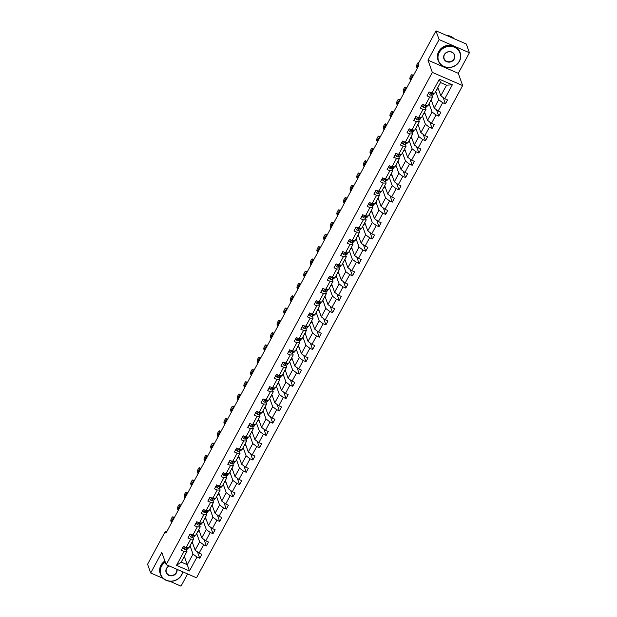 <?xml version="1.0" encoding="UTF-8"?>
<svg xmlns="http://www.w3.org/2000/svg" width="617" height="617" viewBox="0 0 617 617"><rect width="100%" height="100%" fill="white"/><g stroke="black" fill="none" stroke-linecap="round" stroke-linejoin="round"><path stroke-width="0.93" d="M469.421 52.746L439.096 39.581L427.967 60.165L458.292 73.33L469.421 52.746L466.313 44.015L435.988 30.85L418.218 63.713L418.843 65.464L165.973 533.134L165.348 531.384L147.579 564.254L150.687 572.985L163.104 578.376M458.292 73.33L462.642 85.562L196.499 577.79L166.174 564.624L432.324 72.397L462.642 85.562M169.714 581.245L181.012 586.15L187.614 573.933M439.096 39.581L435.988 30.85M437.846 87.437L440.823 95.789L446.569 85.161L452.323 84.822L444.788 98.751L447.533 99.946L445.405 103.88L443.137 97.525M440.823 95.789L444.788 98.751M431.206 99.723L434.183 108.068L438.695 99.723L442.659 102.684L445.405 103.88M442.659 102.684L438.147 111.029L440.893 112.225L438.764 116.158L436.497 109.803M424.565 112.001L427.542 120.354L432.054 112.009L436.018 114.97L438.764 116.158M436.018 114.97L431.507 123.315L434.252 124.503L432.124 128.436L429.856 122.081M417.925 124.279L420.902 132.632L425.414 124.287L429.378 127.249L432.124 128.436M429.378 127.249L424.866 135.593L427.612 136.781L425.483 140.722L423.216 134.359M411.284 136.558L414.262 144.91L418.773 136.565L422.738 139.527L425.483 140.722M422.738 139.527L418.226 147.872L420.971 149.067L418.843 153.001L416.575 146.645M404.644 148.844L407.621 157.188L412.133 148.844L416.097 151.805L418.843 153.001M416.097 151.805L411.585 160.15L414.331 161.345L412.202 165.279L409.943 158.924M398.011 161.122L400.981 169.474L405.492 161.13L409.457 164.091L412.202 165.279M409.457 164.091L404.945 172.436L407.69 173.624L405.562 177.557L403.302 171.202M391.371 173.4L394.34 181.753L398.852 173.408L402.816 176.369L405.562 177.557M402.816 176.369L398.304 184.714L401.05 185.902L398.921 189.843L396.662 183.48M384.73 185.678L387.7 194.031L392.211 185.686L396.176 188.648L398.921 189.843M396.176 188.648L391.664 196.993L394.41 198.188L392.281 202.121L390.021 195.766M378.09 197.964L381.059 206.309L385.571 197.964L389.535 200.926L392.281 202.121M389.535 200.926L385.023 209.271L387.769 210.466L385.64 214.4L383.381 208.045M371.449 210.243L374.419 218.595L378.931 210.25L382.895 213.212L385.64 214.4M382.895 213.212L378.383 221.557L381.129 222.745L379.008 226.678L376.74 220.323M364.809 222.521L367.778 230.874L372.29 222.529L376.262 225.49L379.008 226.678M376.262 225.49L371.75 233.835L374.496 235.023L372.367 238.964L370.1 232.601M358.168 234.799L361.146 243.152L365.657 234.807L369.622 237.769L372.367 238.964M369.622 237.769L365.11 246.114L367.855 247.309L365.727 251.242L363.459 244.887M351.528 247.085L354.505 255.43L359.017 247.085L362.981 250.047L365.727 251.242M362.981 250.047L358.469 258.392L361.215 259.587L359.086 263.521L356.819 257.166M344.888 259.364L347.865 267.716L352.376 259.371L356.341 262.333L359.086 263.521M356.341 262.333L351.829 270.678L354.574 271.866L352.446 275.799L350.178 269.444M338.247 271.642L341.224 279.995L345.736 271.65L349.7 274.611L352.446 275.799M349.7 274.611L345.188 282.956L347.934 284.144L345.805 288.085L343.538 281.722M331.607 283.92L334.584 292.273L339.095 283.928L343.06 286.89L345.805 288.085M343.06 286.89L338.548 295.235L341.294 296.43L339.165 300.363L336.897 294.008M324.966 296.206L327.943 304.551L332.455 296.206L336.419 299.168L339.165 300.363M336.419 299.168L331.907 307.513L334.653 308.708L332.524 312.642L330.257 306.287M318.326 308.485L321.303 316.837L325.815 308.492L329.779 311.454L332.524 312.642M329.779 311.454L325.267 319.799L328.013 320.987L325.884 324.92L323.624 318.565M311.693 320.763L314.662 329.116L319.174 320.771L323.138 323.732L325.884 324.92M323.138 323.732L318.627 332.077L321.372 333.265L319.244 337.206L316.984 330.843M305.053 333.041L308.022 341.394L312.534 333.049L316.498 336.01L319.244 337.206M316.498 336.01L311.986 344.355L314.732 345.551L312.603 349.484L310.343 343.129M298.412 345.327L301.381 353.672L305.893 345.327L309.857 348.289L312.603 349.484M309.857 348.289L305.346 356.634L308.091 357.829L305.963 361.763L303.703 355.407M291.772 357.605L294.741 365.958L299.253 357.613L303.217 360.575L305.963 361.763M303.217 360.575L298.705 368.92L301.451 370.107L299.322 374.041L297.062 367.686M285.131 369.884L288.1 378.236L292.612 369.892L296.576 372.853L299.322 374.041M296.576 372.853L292.065 381.198L294.81 382.386L292.682 386.327L290.422 379.964M278.491 382.162L281.46 390.515L285.972 382.17L289.936 385.131L292.682 386.327M289.936 385.131L285.432 393.476L288.17 394.672L286.049 398.605L283.781 392.25M271.85 394.448L274.827 402.793L279.339 394.448L283.303 397.41L286.049 398.605M283.303 397.41L278.791 405.755L281.537 406.95L279.408 410.883L277.141 404.528M265.21 406.726L268.187 415.079L272.699 406.734L276.663 409.696L279.408 410.883M276.663 409.696L272.151 418.041L274.897 419.228L272.768 423.162L270.501 416.807M258.569 419.005L261.546 427.357L266.058 419.012L270.022 421.974L272.768 423.162M270.022 421.974L265.511 430.319L268.256 431.507L266.128 435.448L263.86 429.085M251.929 431.283L254.906 439.636L259.418 431.291L263.382 434.252L266.128 435.448M263.382 434.252L258.87 442.597L261.616 443.793L259.487 447.726L257.22 441.371M245.288 443.569L248.265 451.914L252.777 443.569L256.741 446.531L259.487 447.726M256.741 446.531L252.23 454.876L254.975 456.071L252.847 460.004L250.579 453.649M238.648 455.847L241.625 464.2L246.137 455.855L250.101 458.817L252.847 460.004M250.101 458.817L245.589 467.162L248.335 468.349L246.206 472.283L243.939 465.928M232.007 468.126L234.984 476.478L239.496 468.133L243.46 471.095L246.206 472.283M243.46 471.095L238.949 479.44L241.694 480.628L239.566 484.569L237.298 478.206M225.375 480.404L228.344 488.757L232.856 480.412L236.82 483.373L239.566 484.569M236.82 483.373L232.308 491.718L235.054 492.914L232.925 496.847L230.665 490.492M218.734 492.69L221.704 501.035L226.215 492.69L230.18 495.652L232.925 496.847M230.18 495.652L225.668 503.996L228.413 505.192L226.285 509.125L224.025 502.77M212.094 504.968L215.063 513.321L219.575 504.976L223.539 507.938L226.285 509.125M223.539 507.938L219.027 516.282L221.773 517.47L219.644 521.404L217.385 515.048M205.453 517.247L208.423 525.599L212.934 517.254L216.899 520.216L219.644 521.404M216.899 520.216L212.387 528.561L215.132 529.748L213.004 533.69L210.744 527.327M198.813 529.525L201.782 537.877L206.294 529.533L210.258 532.494L213.004 533.69M210.258 532.494L205.746 540.839L208.492 542.034L206.363 545.968L204.104 539.613M192.172 541.811L195.142 550.156L199.653 541.811L203.618 544.772L206.363 545.968M203.618 544.772L199.106 553.117L201.852 554.313L199.731 558.246L197.463 551.891M184.298 556.372L187.267 564.725L193.013 554.097L196.985 557.058L199.731 558.246M196.985 557.058L189.45 570.987L176.501 565.365L184.036 551.436L181.29 550.241L183.419 546.307L186.164 547.495L190.676 539.15L187.93 537.962L190.051 534.029L192.797 535.217L197.309 526.872L194.563 525.684L196.692 521.743L199.438 522.938L203.949 514.593L201.204 513.398L203.332 509.465L206.078 510.66L210.59 502.315L207.844 501.12L209.973 497.186L212.718 498.374L217.23 490.029L214.485 488.841L216.613 484.908L219.359 486.096L223.871 477.751L221.125 476.563L223.254 472.622L225.999 473.817L230.511 465.473L227.766 464.277L229.894 460.344L232.64 461.539L237.152 453.194L234.406 451.999L236.535 448.065L239.28 449.253L243.792 440.908L241.046 439.72L243.175 435.787L245.921 436.975L250.433 428.63L247.687 427.442L249.816 423.501L252.561 424.697L257.073 416.352L254.327 415.156L256.456 411.223L259.202 412.418L263.714 404.073L260.968 402.878L263.097 398.944L265.842 400.132L270.354 391.787L267.608 390.6L269.737 386.666L272.483 387.854L276.994 379.509L274.249 378.321L276.377 374.38L279.115 375.576L283.627 367.231L280.889 366.035L283.01 362.102L285.756 363.297L290.268 354.952L287.522 353.757L289.651 349.824L292.396 351.011L296.908 342.666L294.162 341.479L296.291 337.545L299.037 338.733L303.549 330.388L300.803 329.2L302.932 325.259L305.677 326.455L310.189 318.11L307.443 316.914L309.572 312.981L312.318 314.176L316.829 305.831L314.084 304.636L316.212 300.703L318.958 301.89L323.47 293.545L320.724 292.358L322.853 288.424L325.599 289.612L330.11 281.267L327.365 280.079L329.493 276.138L332.239 277.334L336.751 268.989L334.005 267.793L336.134 263.86L338.88 265.055L343.391 256.711L340.646 255.515L342.774 251.582L345.52 252.769L350.032 244.425L347.286 243.237L349.415 239.303L352.16 240.491L356.672 232.146L353.927 230.959L356.055 227.017L358.801 228.213L363.313 219.868L360.567 218.673L362.696 214.739L365.441 215.935L369.953 207.59L367.208 206.394L369.328 202.461L372.074 203.649L376.586 195.311L373.84 194.116L375.969 190.183L378.715 191.37L383.226 183.025L380.481 181.838L382.609 177.897L385.355 179.092L389.867 170.747L387.121 169.552L389.25 165.618L391.996 166.814L396.507 158.469L393.762 157.273L395.89 153.34L398.636 154.528L403.148 146.19L400.402 144.995L402.531 141.062L405.276 142.249L409.788 133.904L407.043 132.717L409.171 128.776L411.917 129.971L416.429 121.626L413.683 120.431L415.812 116.497L418.557 117.693L423.069 109.348L420.324 108.152L422.452 104.219L425.198 105.407L429.71 97.07L426.964 95.874L429.093 91.941L431.838 93.128L439.373 79.2L452.323 84.822M425.198 105.407L428.113 105.438L432.625 97.093L431.908 95.072M431.53 92.997L431.106 92.812M432.625 97.093L429.71 97.07M435.718 91.378L438.695 99.723M434.183 108.068L438.147 111.029M418.557 117.693L421.473 117.716L425.985 109.371L425.267 107.35M424.889 105.276L424.465 105.091M425.985 109.371L423.069 109.348M429.077 103.656L432.054 112.009M427.542 120.354L431.507 123.315M411.917 129.971L414.84 129.994L419.352 121.657L418.627 119.629M418.249 117.562L417.825 117.369M419.352 121.657L416.429 121.626M422.437 115.934L425.414 124.287M420.902 132.632L424.866 135.593M405.276 142.249L408.199 142.28L412.711 133.935L411.986 131.915M412.711 133.935L409.788 133.904M415.796 128.22L418.773 136.565M414.262 144.91L418.226 147.872M398.636 154.528L401.559 154.559L406.071 146.214L405.346 144.193M404.976 142.118L404.544 141.933M406.071 146.214L403.148 146.19M409.156 140.499L412.133 148.844M407.621 157.188L411.585 160.15M391.996 166.814L394.919 166.837L399.43 158.492L398.705 156.471M398.335 154.397L397.903 154.211M399.43 158.492L396.507 158.469M402.523 152.777L405.492 161.13M400.981 169.474L404.945 172.436M385.355 179.092L388.278 179.115L392.79 170.778L392.065 168.75M391.695 166.675L391.263 166.49M392.79 170.778L389.867 170.747M395.883 165.055L398.852 173.408M394.34 181.753L398.304 184.714M378.715 191.37L381.638 191.401L386.149 183.056L385.432 181.036M385.054 178.961L384.622 178.776M386.149 183.056L383.226 183.025M389.242 177.341L392.211 185.686M387.7 194.031L391.664 196.993M372.074 203.649L374.997 203.679L379.509 195.334L378.792 193.314M379.509 195.334L376.586 195.311M382.602 189.62L385.571 197.964M381.059 206.309L385.023 209.271M365.441 215.935L368.357 215.958L372.869 207.613L372.151 205.592M371.773 203.517L371.341 203.332M372.869 207.613L369.953 207.59M375.961 201.898L378.931 210.25M374.419 218.595L378.383 221.557M358.801 228.213L361.716 228.236L366.228 219.899L365.511 217.87M365.133 215.796L364.701 215.611M366.228 219.899L363.313 219.868M369.321 214.176L372.29 222.529M367.778 230.874L371.75 233.835M352.16 240.491L355.076 240.522L359.588 232.177L358.87 230.156M358.492 228.082L358.068 227.897M359.588 232.177L356.672 232.146M362.68 226.462L365.657 234.807M361.146 243.152L365.11 246.114M345.52 252.769L348.435 252.8L352.947 244.455L352.23 242.435M351.852 240.36L351.428 240.175M352.947 244.455L350.032 244.425M356.04 238.74L359.017 247.085M354.505 255.43L358.469 258.392M338.88 265.055L341.795 265.079L346.307 256.734L345.589 254.713M345.212 252.638L344.787 252.453M346.307 256.734L343.391 256.711M349.399 251.019L352.376 259.371M347.865 267.716L351.829 270.678M332.239 277.334L335.154 277.357L339.666 269.02L338.949 266.991M339.666 269.02L336.751 268.989M342.759 263.297L345.736 271.65M341.224 279.995L345.188 282.956M325.599 289.612L328.522 289.643L333.033 281.298L332.308 279.277M331.931 277.203L331.506 277.018M333.033 281.298L330.11 281.267M336.118 275.583L339.095 283.928M334.584 292.273L338.548 295.235M318.958 301.89L321.881 301.921L326.393 293.576L325.668 291.556M325.29 289.481L324.866 289.296M326.393 293.576L323.47 293.545M329.478 287.861L332.455 296.206M327.943 304.551L331.907 307.513M312.318 314.176L315.241 314.2L319.753 305.855L319.028 303.834M318.65 301.759L318.225 301.574M319.753 305.855L316.829 305.831M322.838 300.14L325.815 308.492M321.303 316.837L325.267 319.799M305.677 326.455L308.6 326.478L313.112 318.141L312.387 316.112M312.017 314.038L311.585 313.852M313.112 318.141L310.189 318.11M316.205 312.418L319.174 320.771M314.662 329.116L318.627 332.077M299.037 338.733L301.96 338.764L306.472 330.419L305.747 328.398M306.472 330.419L303.549 330.388M309.564 324.704L312.534 333.049M308.022 341.394L311.986 344.355M292.396 351.011L295.319 351.042L299.831 342.697L299.114 340.677M298.736 338.602L298.304 338.417M299.831 342.697L296.908 342.666M302.924 336.982L305.893 345.327M301.381 353.672L305.346 356.634M285.756 363.297L288.679 363.32L293.191 354.976L292.473 352.955M292.096 350.88L291.664 350.695M293.191 354.976L290.268 354.952M296.283 349.261L299.253 357.613M294.741 365.958L298.705 368.92M279.115 375.576L282.038 375.599L286.55 367.262L285.833 365.233M285.409 363.174L285.023 362.973M286.55 367.262L283.627 367.231M289.643 361.539L292.612 369.892M288.1 378.236L292.065 381.198M272.483 387.854L275.398 387.885L279.91 379.54L279.192 377.519M278.815 375.445L278.383 375.259M279.91 379.54L276.994 379.509M283.002 373.825L285.972 382.17M281.46 390.515L285.432 393.476M265.842 400.132L268.757 400.163L273.269 391.818L272.552 389.797M273.269 391.818L270.354 391.787M276.362 386.103L279.339 394.448M274.827 402.793L278.791 405.755M259.202 412.418L262.117 412.441L266.629 404.096L265.912 402.076M266.629 404.096L263.714 404.073M269.722 398.381L272.699 406.734M268.187 415.079L272.151 418.041M252.561 424.697L255.477 424.72L259.988 416.382L259.271 414.354M258.893 412.279L258.469 412.094M259.988 416.382L257.073 416.352M263.081 410.66L266.058 419.012M261.546 427.357L265.511 430.319M245.921 436.975L248.836 437.006L253.348 428.661L252.631 426.64M252.253 424.565L251.829 424.38M253.348 428.661L250.433 428.63M256.441 422.946L259.418 431.291M254.906 439.636L258.87 442.597M239.28 449.253L242.196 449.284L246.707 440.939L245.99 438.918M245.612 436.844L245.188 436.659M246.707 440.939L243.792 440.908M249.8 435.224L252.777 443.569M248.265 451.914L252.23 454.876M232.64 461.539L235.563 461.562L240.075 453.217L239.35 451.197M238.972 449.122L238.548 448.937M240.075 453.217L237.152 453.194M243.16 447.502L246.137 455.855M241.625 464.2L245.589 467.162M225.999 473.817L228.922 473.841L233.434 465.496L232.709 463.475M233.434 465.496L230.511 465.473M236.519 459.781L239.496 468.133M234.984 476.478L238.949 479.44M219.359 486.096L222.282 486.127L226.794 477.782L226.069 475.761M225.699 473.686L225.267 473.501M226.794 477.782L223.871 477.751M229.879 472.067L232.856 480.412M228.344 488.757L232.308 491.718M212.718 498.374L215.642 498.405L220.153 490.06L219.428 488.039M219.058 485.965L218.626 485.78M220.153 490.06L217.23 490.029M223.246 484.345L226.215 492.69M221.704 501.035L225.668 503.996M206.078 510.66L209.001 510.683L213.513 502.338L212.796 500.318M212.418 498.243L211.986 498.058M213.513 502.338L210.59 502.315M216.606 496.623L219.575 504.976M215.063 513.321L219.027 516.282M199.438 522.938L202.361 522.961L206.872 514.617L206.155 512.596M205.777 510.521L205.345 510.336M206.872 514.617L203.949 514.593M209.965 508.902L212.934 517.254M208.423 525.599L212.387 528.561M192.797 535.217L195.72 535.247L200.232 526.903L199.515 524.882M200.232 526.903L197.309 526.872M203.325 521.18L206.294 529.533M201.782 537.877L205.746 540.839M186.164 547.495L189.08 547.526L193.591 539.181L192.874 537.16M192.496 535.086L192.064 534.9M193.591 539.181L190.676 539.15M196.684 533.466L199.653 541.811M195.142 550.156L199.106 553.117M176.501 565.365L181.205 562.087L186.951 551.459L186.234 549.438M185.856 547.364L185.424 547.179M186.951 551.459L184.036 551.436M427.967 60.165L432.324 72.397M166.174 564.624L161.816 552.4L150.687 572.985M166.621 531.939L165.348 531.384M446.569 85.161L440.499 82.531L434.754 93.159L431.838 93.128M190.044 545.744L193.013 554.097M181.205 562.087L187.267 564.725L189.45 570.987M192.866 543.77L191.424 543.184M199.507 531.492L198.065 530.905M206.147 519.206L204.705 518.627M212.788 506.927L211.346 506.349M219.428 494.649L217.986 494.063M226.069 482.371L224.627 481.784M232.709 470.092L231.267 469.506M239.35 457.806L237.907 457.228M245.99 445.528L244.548 444.942M252.631 433.25L251.188 432.664M259.248 421.002L257.829 420.385M265.912 408.685L264.462 408.107M272.552 396.407L271.102 395.821M279.185 384.129L277.743 383.543M285.825 371.85L284.383 371.264M292.466 359.564L291.023 358.986M299.106 347.286L297.664 346.7M305.747 335.008L304.304 334.422M312.387 322.73L310.945 322.143M319.028 310.444L317.585 309.865M325.668 298.165L324.226 297.579M332.285 285.918L330.866 285.301M338.949 273.609L337.507 273.022M345.589 261.323L344.147 260.744M352.23 249.044L350.788 248.458M358.87 236.766L357.42 236.18M365.511 224.488L364.061 223.902M372.144 212.202L370.701 211.623M378.784 199.923L377.342 199.337M385.424 187.645L383.982 187.059M392.05 175.398L390.623 174.781M398.705 163.081L397.263 162.502M405.346 150.803L403.904 150.216M411.986 138.524L410.544 137.938M418.627 126.246L417.185 125.66M425.267 113.96L423.825 113.381M431.908 101.682L430.465 101.095M438.548 89.403L437.106 88.817M439.373 79.2L440.499 82.531M183.596 546.384L182.863 547.734L184.082 549.23A2.468 0.686 28.4 0 0 185.709 549.585L187.398 549.115A7.126 1.99 28.4 0 0 187.9 548.76L188.571 547.518M171.534 522.846L170.832 520.895A1.866 0.532 -66.5 0 1 171.441 518.619L171.865 517.833A1.866 0.532 -66.5 0 1 172.853 516.822A1.866 0.532 -66.5 0 1 172.961 516.953L173.662 518.912M186.002 547.017L185.486 547.965A2.468 0.686 28.4 0 0 186.519 548.089L188.2 547.618A7.126 1.99 28.4 0 0 188.447 547.518M171.912 522.144L171.665 521.442A1.489 0.424 113.5 0 1 172.05 519.815A1.489 0.424 113.5 0 1 172.937 518.812A1.489 0.424 113.5 0 1 173.03 518.92L173.277 519.622M165.287 562.126A11.368 10.427 160.4 0 0 161.484 566.259A11.368 10.427 160.4 0 0 166.289 580.204A11.368 10.427 160.4 0 0 181.483 574.944A11.368 10.427 160.4 0 0 182.593 571.758M182.802 571.843A11.646 10.69 -19.6 0 1 181.691 574.944A11.646 10.69 -19.6 0 1 170.5 581.291A11.646 10.69 -19.6 0 1 160.474 574.404A11.646 10.69 -19.6 0 1 161.199 566.051A11.646 10.69 -19.6 0 1 165.155 561.771M177.017 569.337A5.684 5.214 -19.6 0 1 176.477 572.769A5.684 5.214 -19.6 0 1 168.888 575.406A5.684 5.214 -19.6 0 1 166.482 568.427A5.684 5.214 -19.6 0 1 169.166 565.928M169.343 566.005A5.406 4.959 160.4 0 0 166.69 568.434A5.406 4.959 160.4 0 0 166.351 572.306A5.406 4.959 160.4 0 0 171.009 575.507A5.406 4.959 160.4 0 0 176.2 572.561A5.406 4.959 160.4 0 0 176.686 569.19M160.474 574.404L160.196 573.633A11.646 10.69 -19.6 0 1 160.929 565.28A11.646 10.69 -19.6 0 1 164.886 561.007M439.25 52.538A11.368 10.427 160.4 0 0 444.055 66.482A11.368 10.427 160.4 0 0 459.249 61.222A11.368 10.427 160.4 0 0 454.444 47.278A11.368 10.427 160.4 0 0 439.25 52.538M459.457 61.222A11.646 10.69 -19.6 0 1 448.274 67.569A11.646 10.69 -19.6 0 1 438.24 60.682A11.646 10.69 -19.6 0 1 438.972 52.329A11.646 10.69 -19.6 0 1 450.155 45.982A11.646 10.69 -19.6 0 1 460.189 52.869A11.646 10.69 -19.6 0 1 459.457 61.222M444.248 54.705A5.684 5.214 -19.6 0 1 451.845 52.075A5.684 5.214 -19.6 0 1 454.251 59.047A5.684 5.214 -19.6 0 1 446.654 61.677A5.684 5.214 -19.6 0 1 444.248 54.705M453.965 58.839A5.406 4.959 160.4 0 0 454.305 54.959A5.406 4.959 160.4 0 0 449.646 51.766A5.406 4.959 160.4 0 0 444.456 54.712A5.406 4.959 160.4 0 0 444.124 58.584A5.406 4.959 160.4 0 0 448.775 61.785A5.406 4.959 160.4 0 0 453.965 58.839M438.24 60.682L437.97 59.911A11.646 10.69 -19.6 0 1 438.695 51.558A11.646 10.69 -19.6 0 1 449.878 45.211A11.646 10.69 -19.6 0 1 459.912 52.098L460.189 52.869M449.431 36.688A11.646 10.69 -19.6 0 1 452.616 38.069M446.546 35.431A11.646 10.69 -19.6 0 1 454.228 38.771M190.237 534.106L189.504 535.456L190.722 536.952A2.468 0.686 28.4 0 0 192.35 537.307L194.039 536.836A7.126 1.99 28.4 0 0 194.54 536.481L195.211 535.24M178.174 510.567L177.472 508.609A1.866 0.532 -66.5 0 1 178.074 506.341L178.506 505.554A1.866 0.532 -66.5 0 1 179.493 504.544A1.866 0.532 -66.5 0 1 179.601 504.675L180.303 506.634M192.643 534.738L192.126 535.679A2.468 0.686 28.4 0 0 193.152 535.811L194.841 535.34A7.126 1.99 28.4 0 0 195.088 535.24M178.552 509.858L178.305 509.164A1.489 0.424 113.5 0 1 178.691 507.536A1.489 0.424 113.5 0 1 179.578 506.534A1.489 0.424 113.5 0 1 179.67 506.642L179.917 507.344M196.877 521.828L196.144 523.177L197.363 524.674A2.468 0.686 28.4 0 0 198.99 525.028L200.672 524.55A7.126 1.99 28.4 0 0 201.181 524.203L201.852 522.961M184.815 498.289L184.113 496.33A1.866 0.532 -66.5 0 1 184.714 494.055L185.146 493.268A1.866 0.532 -66.5 0 1 186.133 492.258A1.866 0.532 -66.5 0 1 186.241 492.397L186.943 494.356M199.276 522.46L198.767 523.401A2.468 0.686 28.4 0 0 199.792 523.532L201.481 523.054A7.126 1.99 28.4 0 0 201.728 522.961M185.193 497.58L184.946 496.878A1.489 0.424 113.5 0 1 185.331 495.25A1.489 0.424 113.5 0 1 186.218 494.256A1.489 0.424 113.5 0 1 186.311 494.364L186.558 495.058M199.137 522.807L198.512 523.147M203.517 509.542L202.785 510.891L204.003 512.395A2.468 0.686 28.4 0 0 205.623 512.742L207.312 512.272A7.126 1.99 28.4 0 0 207.821 511.925L208.492 510.683M191.455 486.011L190.753 484.052A1.866 0.532 -66.5 0 1 191.355 481.777L191.779 480.99A1.866 0.532 -66.5 0 1 192.774 479.98A1.866 0.532 -66.5 0 1 192.882 480.119L193.576 482.07M205.916 510.174L205.407 511.123A2.468 0.686 28.4 0 0 206.433 511.254L208.122 510.776A7.126 1.99 28.4 0 0 208.369 510.675M191.833 485.301L191.586 484.6A1.489 0.424 113.5 0 1 191.972 482.972A1.489 0.424 113.5 0 1 192.859 481.97A1.489 0.424 113.5 0 1 192.951 482.085L193.198 482.779M210.158 497.263L209.425 498.613L210.644 500.109A2.468 0.686 28.4 0 0 212.263 500.464L213.952 499.994A7.126 1.99 28.4 0 0 214.461 499.639L215.132 498.397M198.088 473.725L197.394 471.774A1.866 0.532 -66.5 0 1 197.995 469.498L198.419 468.712A1.866 0.532 -66.5 0 1 199.414 467.701A1.866 0.532 -66.5 0 1 199.522 467.833L200.217 469.792M212.557 497.896L212.047 498.844A2.468 0.686 28.4 0 0 213.073 498.968L214.762 498.497A7.126 1.99 28.4 0 0 215.009 498.397M198.473 473.023L198.227 472.321A1.489 0.424 113.5 0 1 198.612 470.694A1.489 0.424 113.5 0 1 199.499 469.691A1.489 0.424 113.5 0 1 199.584 469.799L199.839 470.501M216.798 484.985L216.066 486.335L217.277 487.831A2.468 0.686 28.4 0 0 218.904 488.186L220.593 487.715A7.126 1.99 28.4 0 0 221.102 487.361L221.773 486.119M204.728 461.447L204.034 459.488A1.866 0.532 -66.5 0 1 204.636 457.22L205.06 456.433A1.866 0.532 -66.5 0 1 206.055 455.423A1.866 0.532 -66.5 0 1 206.163 455.554L206.857 457.513M219.197 485.618L218.688 486.558A2.468 0.686 28.4 0 0 219.714 486.69L221.403 486.219A7.126 1.99 28.4 0 0 221.65 486.119M205.114 460.737L204.867 460.043A1.489 0.424 113.5 0 1 205.253 458.416A1.489 0.424 113.5 0 1 206.14 457.413A1.489 0.424 113.5 0 1 206.225 457.521L206.479 458.223M223.439 472.707L222.706 474.057L223.917 475.553A2.468 0.686 28.4 0 0 225.544 475.908L227.233 475.429A7.126 1.99 28.4 0 0 227.742 475.082L228.413 473.841M211.369 449.168L210.675 447.209A1.866 0.532 -66.5 0 1 211.276 444.934L211.7 444.147A1.866 0.532 -66.5 0 1 212.695 443.137A1.866 0.532 -66.5 0 1 212.803 443.276L213.497 445.235M225.837 473.339L225.328 474.28A2.468 0.686 28.4 0 0 226.354 474.411L228.043 473.933A7.126 1.99 28.4 0 0 228.29 473.841M211.754 448.459L211.508 447.757A1.489 0.424 113.5 0 1 211.886 446.13A1.489 0.424 113.5 0 1 212.78 445.135A1.489 0.424 113.5 0 1 212.865 445.243L213.12 445.937M230.079 460.421L229.347 461.771L230.557 463.274A2.468 0.686 28.4 0 0 232.185 463.622L233.874 463.151A7.126 1.99 28.4 0 0 234.383 462.804L235.054 461.562M218.009 436.89L217.315 434.931A1.866 0.532 -66.5 0 1 217.917 432.656L218.341 431.869A1.866 0.532 -66.5 0 1 219.336 430.859A1.866 0.532 -66.5 0 1 219.444 430.998L220.138 432.949M232.478 461.053L231.969 462.002A2.468 0.686 28.4 0 0 232.995 462.133L234.684 461.655A7.126 1.99 28.4 0 0 234.93 461.555M218.395 436.18L218.148 435.479A1.489 0.424 113.5 0 1 218.526 433.851A1.489 0.424 113.5 0 1 219.421 432.849A1.489 0.424 113.5 0 1 219.505 432.964L219.76 433.658M232.331 461.4L231.707 461.747M236.72 448.143L235.987 449.492L237.198 450.988A2.468 0.686 28.4 0 0 238.825 451.343L240.514 450.873A7.126 1.99 28.4 0 0 241.023 450.518L241.694 449.276M224.65 424.604L223.956 422.653A1.866 0.532 -66.5 0 1 224.557 420.378L224.981 419.591A1.866 0.532 -66.5 0 1 225.976 418.581A1.866 0.532 -66.5 0 1 226.084 418.712L226.778 420.671M239.118 448.775L238.609 449.724A2.468 0.686 28.4 0 0 239.635 449.847L241.324 449.377A7.126 1.99 28.4 0 0 241.571 449.276M225.035 423.902L224.789 423.2A1.489 0.424 113.5 0 1 225.166 421.573A1.489 0.424 113.5 0 1 226.061 420.57A1.489 0.424 113.5 0 1 226.146 420.678L226.393 421.38M243.353 435.864L242.628 437.214L243.838 438.71A2.468 0.686 28.4 0 0 245.466 439.065L247.155 438.594A7.126 1.99 28.4 0 0 247.664 438.24L248.335 436.998M231.29 412.326L230.596 410.367A1.866 0.532 -66.5 0 1 231.198 408.099L231.622 407.313A1.866 0.532 -66.5 0 1 232.617 406.302A1.866 0.532 -66.5 0 1 232.725 406.433L233.419 408.392M245.759 436.497L245.25 437.438A2.468 0.686 28.4 0 0 246.276 437.569L247.965 437.098A7.126 1.99 28.4 0 0 248.211 436.998M231.676 411.616L231.421 410.922A1.489 0.424 113.5 0 1 231.807 409.295A1.489 0.424 113.5 0 1 232.702 408.292A1.489 0.424 113.5 0 1 232.786 408.4L233.033 409.102M249.993 423.586L249.268 424.936L250.479 426.432A2.468 0.686 28.4 0 0 252.106 426.787L253.795 426.308A7.126 1.99 28.4 0 0 254.304 425.961L254.975 424.72M237.931 400.047L237.237 398.088A1.866 0.532 -66.5 0 1 237.838 395.813L238.262 395.027A1.866 0.532 -66.5 0 1 239.249 394.016A1.866 0.532 -66.5 0 1 239.365 394.155L240.059 396.114M252.399 424.218L251.89 425.159A2.468 0.686 28.4 0 0 252.916 425.29L254.605 424.812A7.126 1.99 28.4 0 0 254.844 424.72M238.316 399.338L238.062 398.636A1.489 0.424 113.5 0 1 238.447 397.009A1.489 0.424 113.5 0 1 239.342 396.014A1.489 0.424 113.5 0 1 239.427 396.122L239.674 396.816M256.633 411.3L255.908 412.65L257.119 414.154A2.468 0.686 28.4 0 0 258.747 414.501L260.436 414.03A7.126 1.99 28.4 0 0 260.937 413.683L261.608 412.441M244.571 387.769L243.877 385.81A1.866 0.532 -66.5 0 1 244.479 383.535L244.903 382.748A1.866 0.532 -66.5 0 1 245.89 381.738A1.866 0.532 -66.5 0 1 246.006 381.877L246.7 383.828M259.04 411.932L258.531 412.881A2.468 0.686 28.4 0 0 259.556 413.012L261.246 412.534A7.126 1.99 28.4 0 0 261.485 412.434M244.957 387.06L244.702 386.358A1.489 0.424 113.5 0 1 245.088 384.73A1.489 0.424 113.5 0 1 245.982 383.735A1.489 0.424 113.5 0 1 246.067 383.843L246.314 384.538M263.274 399.022L262.549 400.371L263.76 401.868A2.468 0.686 28.4 0 0 265.387 402.222L267.076 401.752A7.126 1.99 28.4 0 0 267.577 401.397L268.248 400.155M251.212 375.483L250.517 373.532A1.866 0.532 -66.5 0 1 251.119 371.257L251.543 370.47A1.866 0.532 -66.5 0 1 252.53 369.46A1.866 0.532 -66.5 0 1 252.638 369.591L253.34 371.55M265.68 399.654L265.163 400.603A2.468 0.686 28.4 0 0 266.197 400.726L267.886 400.256A7.126 1.99 28.4 0 0 268.125 400.155M251.597 374.781L251.343 374.079A1.489 0.424 113.5 0 1 251.728 372.452A1.489 0.424 113.5 0 1 252.623 371.449A1.489 0.424 113.5 0 1 252.708 371.557L252.955 372.259M265.534 400.001L264.909 400.348M269.914 386.743L269.189 388.093L270.4 389.589A2.468 0.686 28.4 0 0 272.028 389.944L273.717 389.474A7.126 1.99 28.4 0 0 274.218 389.119L274.889 387.877M257.852 363.205L257.15 361.246A1.866 0.532 -66.5 0 1 257.759 358.978L258.184 358.192A1.866 0.532 -66.5 0 1 259.171 357.181A1.866 0.532 -66.5 0 1 259.279 357.312L259.981 359.271M272.321 387.376L271.804 388.317A2.468 0.686 28.4 0 0 272.837 388.448L274.519 387.977A7.126 1.99 28.4 0 0 274.766 387.877M258.23 362.495L257.983 361.801A1.489 0.424 113.5 0 1 258.369 360.174A1.489 0.424 113.5 0 1 259.256 359.171A1.489 0.424 113.5 0 1 259.348 359.279L259.595 359.981M272.174 387.723L271.549 388.07M276.555 374.465L275.822 375.815L277.041 377.311A2.468 0.686 28.4 0 0 278.668 377.666L280.357 377.188A7.126 1.99 28.4 0 0 280.858 376.84L281.529 375.599M264.492 350.926L263.791 348.967A1.866 0.532 -66.5 0 1 264.392 346.692L264.824 345.906A1.866 0.532 -66.5 0 1 265.811 344.895A1.866 0.532 -66.5 0 1 265.919 345.034L266.621 346.993M278.961 375.097L278.444 376.038A2.468 0.686 28.4 0 0 279.47 376.169L281.159 375.691A7.126 1.99 28.4 0 0 281.406 375.599M264.87 350.217L264.624 349.515A1.489 0.424 113.5 0 1 265.009 347.888A1.489 0.424 113.5 0 1 265.896 346.893A1.489 0.424 113.5 0 1 265.989 347.001L266.236 347.695M283.195 362.179L282.463 363.529L283.681 365.033A2.468 0.686 28.4 0 0 285.309 365.38L286.99 364.909A7.126 1.99 28.4 0 0 287.499 364.562L288.17 363.32M271.133 338.648L270.431 336.689A1.866 0.532 -66.5 0 1 271.033 334.414L271.465 333.627A1.866 0.532 -66.5 0 1 272.452 332.617A1.866 0.532 -66.5 0 1 272.56 332.756L273.262 334.707M285.594 362.811L285.085 363.76A2.468 0.686 28.4 0 0 286.111 363.891L287.8 363.413A7.126 1.99 28.4 0 0 288.046 363.313M271.511 337.939L271.264 337.237A1.489 0.424 113.5 0 1 271.65 335.609A1.489 0.424 113.5 0 1 272.537 334.615A1.489 0.424 113.5 0 1 272.629 334.722L272.876 335.417M289.836 349.901L289.103 351.25L290.322 352.747A2.468 0.686 28.4 0 0 291.941 353.101L293.63 352.631A7.126 1.99 28.4 0 0 294.139 352.276L294.81 351.034M277.773 326.362L277.072 324.411A1.866 0.532 -66.5 0 1 277.673 322.136L278.105 321.349A1.866 0.532 -66.5 0 1 279.092 320.339A1.866 0.532 -66.5 0 1 279.2 320.47L279.894 322.429M292.234 350.533L291.725 351.482A2.468 0.686 28.4 0 0 292.751 351.605L294.44 351.135A7.126 1.99 28.4 0 0 294.687 351.034M278.151 325.66L277.905 324.958A1.489 0.424 113.5 0 1 278.29 323.331A1.489 0.424 113.5 0 1 279.177 322.329A1.489 0.424 113.5 0 1 279.27 322.436L279.516 323.138M296.476 337.622L295.744 338.972L296.962 340.468A2.468 0.686 28.4 0 0 298.582 340.823L300.271 340.353A7.126 1.99 28.4 0 0 300.78 339.998L301.451 338.756M284.406 314.084L283.712 312.125A1.866 0.532 -66.5 0 1 284.314 309.857L284.738 309.071A1.866 0.532 -66.5 0 1 285.733 308.06A1.866 0.532 -66.5 0 1 285.841 308.192L286.535 310.15M298.875 338.255L298.366 339.196A2.468 0.686 28.4 0 0 299.392 339.327L301.081 338.856A7.126 1.99 28.4 0 0 301.327 338.756M284.792 313.374L284.545 312.68A1.489 0.424 113.5 0 1 284.931 311.053A1.489 0.424 113.5 0 1 285.818 310.05A1.489 0.424 113.5 0 1 285.902 310.158L286.157 310.86M303.117 325.344L302.384 326.694L303.595 328.19A2.468 0.686 28.4 0 0 305.222 328.545L306.911 328.067A7.126 1.99 28.4 0 0 307.42 327.72L308.091 326.478M291.047 301.806L290.352 299.847A1.866 0.532 -66.5 0 1 290.954 297.571L291.378 296.785A1.866 0.532 -66.5 0 1 292.373 295.774A1.866 0.532 -66.5 0 1 292.481 295.913L293.175 297.872M305.515 325.977L305.006 326.917A2.468 0.686 28.4 0 0 306.032 327.049L307.721 326.57A7.126 1.99 28.4 0 0 307.968 326.478M291.432 301.096L291.185 300.394A1.489 0.424 113.5 0 1 291.571 298.767A1.489 0.424 113.5 0 1 292.458 297.772A1.489 0.424 113.5 0 1 292.543 297.88L292.797 298.574M305.376 326.324L304.744 326.671M309.757 313.058L309.024 314.408L310.235 315.912A2.468 0.686 28.4 0 0 311.863 316.259L313.552 315.788A7.126 1.99 28.4 0 0 314.061 315.441L314.732 314.2M297.687 289.527L296.993 287.568A1.866 0.532 -66.5 0 1 297.595 285.293L298.019 284.506A1.866 0.532 -66.5 0 1 299.014 283.496A1.866 0.532 -66.5 0 1 299.122 283.635L299.816 285.586M312.156 313.691L311.647 314.639A2.468 0.686 28.4 0 0 312.672 314.77L314.362 314.292A7.126 1.99 28.4 0 0 314.608 314.192M298.073 288.818L297.826 288.116A1.489 0.424 113.5 0 1 298.212 286.489A1.489 0.424 113.5 0 1 299.098 285.494A1.489 0.424 113.5 0 1 299.183 285.602L299.438 286.296M316.398 300.78L315.665 302.129L316.876 303.626A2.468 0.686 28.4 0 0 318.503 303.98L320.192 303.51A7.126 1.99 28.4 0 0 320.701 303.155L321.372 301.914M304.328 277.241L303.633 275.29A1.866 0.532 -66.5 0 1 304.235 273.015L304.659 272.228A1.866 0.532 -66.5 0 1 305.654 271.218A1.866 0.532 -66.5 0 1 305.762 271.349L306.456 273.308M318.796 301.412L318.287 302.361A2.468 0.686 28.4 0 0 319.313 302.484L321.002 302.014A7.126 1.99 28.4 0 0 321.249 301.914M304.713 276.539L304.466 275.838A1.489 0.424 113.5 0 1 304.844 274.21A1.489 0.424 113.5 0 1 305.739 273.208A1.489 0.424 113.5 0 1 305.824 273.316L306.078 274.017M323.038 288.501L322.305 289.851L323.516 291.347A2.468 0.686 28.4 0 0 325.144 291.702L326.833 291.232A7.126 1.99 28.4 0 0 327.342 290.877L328.013 289.635M310.968 264.963L310.274 263.004A1.866 0.532 -66.5 0 1 310.875 260.736L311.3 259.95A1.866 0.532 -66.5 0 1 312.295 258.939A1.866 0.532 -66.5 0 1 312.403 259.071L313.097 261.03M325.437 289.134L324.928 290.075A2.468 0.686 28.4 0 0 325.953 290.206L327.642 289.735A7.126 1.99 28.4 0 0 327.889 289.635M311.354 264.253L311.107 263.559A1.489 0.424 113.5 0 1 311.485 261.932A1.489 0.424 113.5 0 1 312.379 260.929A1.489 0.424 113.5 0 1 312.464 261.037L312.711 261.739M329.679 276.223L328.946 277.573L330.157 279.069A2.468 0.686 28.4 0 0 331.784 279.424L333.473 278.946A7.126 1.99 28.4 0 0 333.982 278.599L334.653 277.357M317.608 252.685L316.914 250.726A1.866 0.532 -66.5 0 1 317.516 248.45L317.94 247.664A1.866 0.532 -66.5 0 1 318.935 246.653A1.866 0.532 -66.5 0 1 319.043 246.792L319.737 248.751M332.077 276.856L331.568 277.797A2.468 0.686 28.4 0 0 332.594 277.928L334.283 277.449A7.126 1.99 28.4 0 0 334.53 277.357M317.994 251.975L317.74 251.273A1.489 0.424 113.5 0 1 318.125 249.646A1.489 0.424 113.5 0 1 319.02 248.651A1.489 0.424 113.5 0 1 319.105 248.759L319.351 249.453M336.311 263.937L335.586 265.287L336.797 266.791A2.468 0.686 28.4 0 0 338.425 267.138L340.114 266.667A7.126 1.99 28.4 0 0 340.623 266.32L341.294 265.079M324.249 240.406L323.555 238.447A1.866 0.532 -66.5 0 1 324.156 236.172L324.581 235.385A1.866 0.532 -66.5 0 1 325.568 234.375A1.866 0.532 -66.5 0 1 325.683 234.514L326.378 236.465M338.718 264.57L338.209 265.518A2.468 0.686 28.4 0 0 339.234 265.649L340.923 265.171A7.126 1.99 28.4 0 0 341.17 265.071M324.635 239.697L324.38 238.995A1.489 0.424 113.5 0 1 324.766 237.368A1.489 0.424 113.5 0 1 325.66 236.373A1.489 0.424 113.5 0 1 325.745 236.481L325.992 237.175M338.571 264.917L337.946 265.264M342.952 251.659L342.227 253.009L343.438 254.505A2.468 0.686 28.4 0 0 345.065 254.86L346.754 254.389A7.126 1.99 28.4 0 0 347.255 254.034L347.934 252.793M330.889 228.12L330.195 226.169A1.866 0.532 -66.5 0 1 330.797 223.894L331.221 223.107A1.866 0.532 -66.5 0 1 332.208 222.097A1.866 0.532 -66.5 0 1 332.324 222.228L333.018 224.187M345.358 252.291L344.849 253.24A2.468 0.686 28.4 0 0 345.875 253.363L347.564 252.893A7.126 1.99 28.4 0 0 347.803 252.793M331.275 227.418L331.02 226.717A1.489 0.424 113.5 0 1 331.406 225.089A1.489 0.424 113.5 0 1 332.301 224.087A1.489 0.424 113.5 0 1 332.386 224.195L332.632 224.897M349.592 239.381L348.867 240.73L350.078 242.226A2.468 0.686 28.4 0 0 351.705 242.581L353.394 242.111A7.126 1.99 28.4 0 0 353.896 241.756L354.567 240.514M337.53 215.842L336.836 213.883A1.866 0.532 -66.5 0 1 337.437 211.616L337.861 210.829A1.866 0.532 -66.5 0 1 338.849 209.819A1.866 0.532 -66.5 0 1 338.957 209.95L339.659 211.909M351.998 240.013L351.489 240.954A2.468 0.686 28.4 0 0 352.515 241.085L354.204 240.615A7.126 1.99 28.4 0 0 354.443 240.514M337.915 215.132L337.661 214.438A1.489 0.424 113.5 0 1 338.047 212.811A1.489 0.424 113.5 0 1 338.941 211.808A1.489 0.424 113.5 0 1 339.026 211.916L339.273 212.618M356.233 227.102L355.508 228.452L356.719 229.948A2.468 0.686 28.4 0 0 358.346 230.303L360.035 229.825A7.126 1.99 28.4 0 0 360.536 229.478L361.207 228.236M344.17 203.564L343.468 201.605A1.866 0.532 -66.5 0 1 344.078 199.33L344.502 198.543A1.866 0.532 -66.5 0 1 345.489 197.533A1.866 0.532 -66.5 0 1 345.597 197.671L346.299 199.63M358.639 227.735L358.122 228.676A2.468 0.686 28.4 0 0 359.156 228.807L360.845 228.329A7.126 1.99 28.4 0 0 361.084 228.236M344.548 202.854L344.301 202.152A1.489 0.424 113.5 0 1 344.687 200.525A1.489 0.424 113.5 0 1 345.574 199.53A1.489 0.424 113.5 0 1 345.667 199.638L345.913 200.332M362.873 214.816L362.14 216.166L363.359 217.67A2.468 0.686 28.4 0 0 364.986 218.017L366.675 217.546A7.126 1.99 28.4 0 0 367.177 217.199L367.848 215.958M350.811 191.285L350.109 189.326A1.866 0.532 -66.5 0 1 350.718 187.051L351.142 186.265A1.866 0.532 -66.5 0 1 352.13 185.254A1.866 0.532 -66.5 0 1 352.238 185.393L352.939 187.344M365.279 215.449L364.763 216.397A2.468 0.686 28.4 0 0 365.796 216.528L367.477 216.05A7.126 1.99 28.4 0 0 367.724 215.95M351.189 190.576L350.942 189.874A1.489 0.424 113.5 0 1 351.328 188.247A1.489 0.424 113.5 0 1 352.214 187.252A1.489 0.424 113.5 0 1 352.307 187.36L352.554 188.054M369.514 202.538L368.781 203.888L369.999 205.384A2.468 0.686 28.4 0 0 371.627 205.739L373.316 205.268A7.126 1.99 28.4 0 0 373.817 204.913L374.488 203.672M357.451 178.999L356.749 177.048A1.866 0.532 -66.5 0 1 357.351 174.773L357.783 173.986A1.866 0.532 -66.5 0 1 358.77 172.976A1.866 0.532 -66.5 0 1 358.878 173.107L359.58 175.066M371.92 203.17L371.403 204.119A2.468 0.686 28.4 0 0 372.429 204.242L374.118 203.772A7.126 1.99 28.4 0 0 374.365 203.672M357.829 178.298L357.582 177.596A1.489 0.424 113.5 0 1 357.968 175.968A1.489 0.424 113.5 0 1 358.855 174.966A1.489 0.424 113.5 0 1 358.947 175.074L359.194 175.776M376.154 190.26L375.421 191.609L376.64 193.106A2.468 0.686 28.4 0 0 378.26 193.46L379.949 192.99A7.126 1.99 28.4 0 0 380.458 192.635L381.129 191.393M364.092 166.721L363.39 164.762A1.866 0.532 -66.5 0 1 363.991 162.495L364.423 161.708A1.866 0.532 -66.5 0 1 365.411 160.698A1.866 0.532 -66.5 0 1 365.519 160.829L366.22 162.788M378.553 190.892L378.044 191.833A2.468 0.686 28.4 0 0 379.069 191.964L380.758 191.494A7.126 1.99 28.4 0 0 381.005 191.393M364.47 166.012L364.223 165.317A1.489 0.424 113.5 0 1 364.608 163.69A1.489 0.424 113.5 0 1 365.495 162.687A1.489 0.424 113.5 0 1 365.588 162.795L365.835 163.497M378.414 191.239L377.789 191.586M382.795 177.981L382.062 179.331L383.28 180.827A2.468 0.686 28.4 0 0 384.9 181.182L386.589 180.704A7.126 1.99 28.4 0 0 387.098 180.357L387.769 179.115M370.732 154.443L370.03 152.484A1.866 0.532 -66.5 0 1 370.632 150.216L371.056 149.422A1.866 0.532 -66.5 0 1 372.051 148.412A1.866 0.532 -66.5 0 1 372.159 148.55L372.853 150.509M385.193 178.614L384.684 179.555A2.468 0.686 28.4 0 0 385.71 179.686L387.399 179.208A7.126 1.99 28.4 0 0 387.646 179.115M371.11 153.733L370.863 153.031A1.489 0.424 113.5 0 1 371.249 151.404A1.489 0.424 113.5 0 1 372.136 150.409A1.489 0.424 113.5 0 1 372.228 150.517L372.475 151.211M389.435 165.695L388.702 167.045L389.921 168.549A2.468 0.686 28.4 0 0 391.54 168.896L393.23 168.426A7.126 1.99 28.4 0 0 393.739 168.079L394.41 166.837M377.365 142.165L376.671 140.206A1.866 0.532 -66.5 0 1 377.272 137.93L377.697 137.144A1.866 0.532 -66.5 0 1 378.691 136.133A1.866 0.532 -66.5 0 1 378.799 136.272L379.494 138.223M391.834 166.328L391.325 167.276A2.468 0.686 28.4 0 0 392.35 167.408L394.039 166.929A7.126 1.99 28.4 0 0 394.286 166.829M377.751 141.455L377.504 140.753A1.489 0.424 113.5 0 1 377.889 139.126A1.489 0.424 113.5 0 1 378.776 138.131A1.489 0.424 113.5 0 1 378.861 138.239L379.116 138.933M396.075 153.417L395.343 154.767L396.554 156.263A2.468 0.686 28.4 0 0 398.181 156.618L399.87 156.147A7.126 1.99 28.4 0 0 400.379 155.792L401.05 154.551M384.005 129.879L383.311 127.927A1.866 0.532 -66.5 0 1 383.913 125.652L384.337 124.865A1.866 0.532 -66.5 0 1 385.332 123.855A1.866 0.532 -66.5 0 1 385.44 123.986L386.134 125.945M398.474 154.049L397.965 154.998A2.468 0.686 28.4 0 0 398.991 155.122L400.68 154.651A7.126 1.99 28.4 0 0 400.927 154.551M384.391 129.177L384.144 128.475A1.489 0.424 113.5 0 1 384.53 126.847A1.489 0.424 113.5 0 1 385.417 125.845A1.489 0.424 113.5 0 1 385.502 125.953L385.756 126.655M402.716 141.139L401.983 142.488L403.194 143.985A2.468 0.686 28.4 0 0 404.821 144.339L406.51 143.869A7.126 1.99 28.4 0 0 407.019 143.514L407.69 142.272M390.646 117.6L389.952 115.641A1.866 0.532 -66.5 0 1 390.553 113.374L390.977 112.587A1.866 0.532 -66.5 0 1 391.972 111.577A1.866 0.532 -66.5 0 1 392.08 111.708L392.774 113.667M405.114 141.771L404.605 142.712A2.468 0.686 28.4 0 0 405.631 142.843L407.32 142.373A7.126 1.99 28.4 0 0 407.567 142.272M391.031 116.891L390.785 116.197A1.489 0.424 113.5 0 1 391.163 114.569A1.489 0.424 113.5 0 1 392.057 113.567A1.489 0.424 113.5 0 1 392.142 113.675L392.397 114.376M409.356 128.86L408.624 130.21L409.835 131.706A2.468 0.686 28.4 0 0 411.462 132.061L413.151 131.583A7.126 1.99 28.4 0 0 413.66 131.236L414.331 129.994M397.286 105.322L396.592 103.363A1.866 0.532 -66.5 0 1 397.194 101.095L397.618 100.301A1.866 0.532 -66.5 0 1 398.613 99.291A1.866 0.532 -66.5 0 1 398.721 99.43L399.415 101.389M411.755 129.493L411.246 130.434A2.468 0.686 28.4 0 0 412.272 130.565L413.961 130.087A7.126 1.99 28.4 0 0 414.208 129.994M397.672 104.612L397.425 103.911A1.489 0.424 113.5 0 1 397.803 102.283A1.489 0.424 113.5 0 1 398.698 101.288A1.489 0.424 113.5 0 1 398.783 101.396L399.029 102.09M411.608 129.84L410.984 130.187M415.997 116.574L415.264 117.924L416.475 119.428A2.468 0.686 28.4 0 0 418.102 119.783L419.791 119.305A7.126 1.99 28.4 0 0 420.3 118.958L420.971 117.716M403.927 93.044L403.233 91.085A1.866 0.532 -66.5 0 1 403.834 88.809L404.258 88.023A1.866 0.532 -66.5 0 1 405.253 87.012A1.866 0.532 -66.5 0 1 405.361 87.151L406.055 89.103M418.395 117.207L417.886 118.155A2.468 0.686 28.4 0 0 418.912 118.287L420.601 117.808A7.126 1.99 28.4 0 0 420.848 117.708M404.312 92.334L404.066 91.632A1.489 0.424 113.5 0 1 404.443 90.005A1.489 0.424 113.5 0 1 405.338 89.01A1.489 0.424 113.5 0 1 405.423 89.118L405.67 89.812M422.63 104.296L421.905 105.646L423.115 107.15A2.468 0.686 28.4 0 0 424.743 107.497L426.432 107.026A7.126 1.99 28.4 0 0 426.941 106.672L427.612 105.43M410.567 80.758L409.873 78.806A1.866 0.532 -66.5 0 1 410.475 76.531L410.899 75.744A1.866 0.532 -66.5 0 1 411.894 74.734A1.866 0.532 -66.5 0 1 412.002 74.865L412.696 76.824M425.036 104.929L424.527 105.877A2.468 0.686 28.4 0 0 425.553 106.001L427.242 105.53A7.126 1.99 28.4 0 0 427.488 105.43M410.953 80.056L410.698 79.354A1.489 0.424 113.5 0 1 411.084 77.727A1.489 0.424 113.5 0 1 411.979 76.724A1.489 0.424 113.5 0 1 412.063 76.832L412.31 77.534M429.27 92.018L428.545 93.368L429.756 94.864A2.468 0.686 28.4 0 0 431.383 95.219L433.072 94.748A7.126 1.99 28.4 0 0 433.581 94.393L434.252 93.152M417.208 68.479L416.514 66.52A1.866 0.532 -66.5 0 1 417.115 64.253L417.539 63.466A1.866 0.532 -66.5 0 1 418.527 62.456A1.866 0.532 -66.5 0 1 418.642 62.587L418.712 62.795M431.676 92.65L431.167 93.591A2.468 0.686 28.4 0 0 432.193 93.722L433.882 93.252A7.126 1.99 28.4 0 0 434.121 93.152M417.593 67.77L417.339 67.076A1.489 0.424 113.5 0 1 417.64 65.641A1.489 0.424 113.5 0 1 418.48 64.453M174.387 517.57L172.961 516.953M185.193 547.078L184.051 549.199M188.2 547.618L187.398 549.115M186.519 548.089L185.709 549.585M171.665 521.442L172.174 521.658M181.028 505.292L179.601 504.675M191.833 534.8L190.692 536.913M194.841 535.34L194.039 536.836M193.152 535.811L192.35 537.307M178.305 509.164L178.814 509.38M187.661 493.014L186.241 492.397M198.473 522.522L197.332 524.635M201.481 523.054L200.672 524.55M199.792 523.532L198.99 525.028M184.946 496.878L185.455 497.101M194.301 480.736L192.882 480.119M205.114 510.236L203.972 512.357M208.122 510.776L207.312 512.272M206.433 511.254L205.623 512.742M191.586 484.6L192.095 484.823M200.941 468.45L199.522 467.833M211.754 497.958L210.613 500.078M214.762 498.497L213.952 499.994M213.073 498.968L212.263 500.464M198.227 472.321L198.736 472.537M207.582 456.171L206.163 455.554M218.395 485.679L217.253 487.792M221.403 486.219L220.593 487.715M219.714 486.69L218.904 488.186M204.867 460.043L205.376 460.259M214.222 443.893L212.803 443.276M225.035 473.401L223.886 475.514M228.043 473.933L227.233 475.429M226.354 474.411L225.544 475.908M211.508 447.757L212.017 447.981M220.863 431.615L219.444 430.998M231.676 461.115L230.527 463.236M234.684 461.655L233.874 463.151M232.995 462.133L232.185 463.622M218.148 435.479L218.649 435.702M227.503 419.329L226.084 418.712M238.316 448.837L237.167 450.958M241.324 449.377L240.514 450.873M239.635 449.847L238.825 451.343M224.789 423.2L225.29 423.416M234.144 407.05L232.725 406.433M244.957 436.558L243.808 438.672M247.965 437.098L247.155 438.594M246.276 437.569L245.466 439.065M231.421 410.922L231.93 411.138M240.784 394.772L239.365 394.155M251.597 424.28L250.448 426.393M254.605 424.812L253.795 426.308M252.916 425.29L252.106 426.787M238.062 398.636L238.571 398.86M247.425 382.494L246.006 381.877M258.238 411.994L257.088 414.115M261.246 412.534L260.436 414.03M259.556 413.012L258.747 414.501M244.702 386.358L245.211 386.581M254.065 370.208L252.638 369.591M264.87 399.716L263.729 401.837M267.886 400.256L267.076 401.752M266.197 400.726L265.387 402.222M251.343 374.079L251.852 374.295M260.706 357.929L259.279 357.312M271.511 387.437L270.369 389.551M274.519 387.977L273.717 389.474M272.837 388.448L272.028 389.944M257.983 361.801L258.492 362.017M267.346 345.651L265.919 345.034M278.151 375.159L277.01 377.272M281.159 375.691L280.357 377.188M279.47 376.169L278.668 377.666M264.624 349.515L265.133 349.739M273.979 333.373L272.56 332.756M284.792 362.873L283.65 364.994M287.8 363.413L286.99 364.909M286.111 363.891L285.309 365.38M271.264 337.237L271.773 337.46M280.619 321.087L279.2 320.47M291.432 350.595L290.291 352.716M294.44 351.135L293.63 352.631M292.751 351.605L291.941 353.101M277.905 324.958L278.414 325.174M287.26 308.808L285.841 308.192M298.073 338.317L296.931 340.43M301.081 338.856L300.271 340.353M299.392 339.327L298.582 340.823M284.545 312.68L285.054 312.896M293.9 296.53L292.481 295.913M304.713 326.038L303.572 328.151M307.721 326.57L306.911 328.067M306.032 327.049L305.222 328.545M291.185 300.394L291.694 300.618M300.541 284.252L299.122 283.635M311.354 313.752L310.204 315.873M314.362 314.292L313.552 315.788M312.672 314.77L311.863 316.259M297.826 288.116L298.335 288.34M307.181 271.966L305.762 271.349M317.994 301.474L316.845 303.595M321.002 302.014L320.192 303.51M319.313 302.484L318.503 303.98M304.466 275.838L304.968 276.054M313.822 259.688L312.403 259.071M324.635 289.196L323.485 291.309M327.642 289.735L326.833 291.232M325.953 290.206L325.144 291.702M311.107 263.559L311.608 263.775M320.462 247.409L319.043 246.792M331.275 276.917L330.126 279.031M334.283 277.449L333.473 278.946M332.594 277.928L331.784 279.424M317.74 251.273L318.249 251.497M327.103 235.131L325.683 234.514M337.915 264.631L336.766 266.752M340.923 265.171L340.114 266.667M339.234 265.649L338.425 267.138M324.38 238.995L324.889 239.219M333.743 222.845L332.324 222.228M344.556 252.353L343.407 254.474M347.564 252.893L346.754 254.389M345.875 253.363L345.065 254.86M331.02 226.717L331.53 226.933M340.383 210.567L338.957 209.95M351.189 240.075L350.047 242.188M354.204 240.615L353.394 242.111M352.515 241.085L351.705 242.581M337.661 214.438L338.17 214.654M347.024 198.288L345.597 197.671M357.829 227.796L356.688 229.91M360.845 228.329L360.035 229.825M359.156 228.807L358.346 230.303M344.301 202.152L344.81 202.376M353.664 186.01L352.238 185.393M364.47 215.51L363.328 217.631M367.477 216.05L366.675 217.546M365.796 216.528L364.986 218.017M350.942 189.874L351.451 190.098M360.305 173.724L358.878 173.107M371.11 203.232L369.969 205.353M374.118 203.772L373.316 205.268M372.429 204.242L371.627 205.739M357.582 177.596L358.091 177.812M366.938 161.446L365.519 160.829M377.751 190.954L376.609 193.067M380.758 191.494L379.949 192.99M379.069 191.964L378.26 193.46M364.223 165.317L364.732 165.533M373.578 149.167L372.159 148.55M384.391 178.675L383.25 180.789M387.399 179.208L386.589 180.704M385.71 179.686L384.9 181.182M370.863 153.031L371.372 153.255M380.219 136.889L378.799 136.272M391.031 166.389L389.89 168.51M394.039 166.929L393.23 168.426M392.35 167.408L391.54 168.896M377.504 140.753L378.013 140.977M386.859 124.603L385.44 123.986M397.672 154.111L396.53 156.232M400.68 154.651L399.87 156.147M398.991 155.122L398.181 156.618M384.144 128.475L384.653 128.698M393.499 112.325L392.08 111.708M404.312 141.833L403.163 143.946M407.32 142.373L406.51 143.869M405.631 142.843L404.821 144.339M390.785 116.197L391.294 116.412M400.14 100.047L398.721 99.43M410.953 129.555L409.804 131.668M413.961 130.087L413.151 131.583M412.272 130.565L411.462 132.061M397.425 103.911L397.926 104.134M406.78 87.768L405.361 87.151M417.593 117.269L416.444 119.39M420.601 117.808L419.791 119.305M418.912 118.287L418.102 119.783M404.066 91.632L404.567 91.856M413.421 75.482L412.002 74.865M424.234 104.99L423.085 107.111M427.242 105.53L426.432 107.026M425.553 106.001L424.743 107.497M410.698 79.354L411.207 79.578M430.874 92.712L429.725 94.825M433.882 93.252L433.072 94.748M432.193 93.722L431.383 95.219M417.339 67.076L417.848 67.292M174.426 517.501L172.853 516.822M181.066 505.223L179.493 504.544M187.699 492.944L186.133 492.258M194.34 480.658L192.774 479.98M200.98 468.38L199.414 467.701M207.62 456.102L206.055 455.423M214.261 443.824L212.695 443.137M220.901 431.538L219.336 430.859M227.542 419.259L225.976 418.581M234.182 406.981L232.617 406.302M240.823 394.703L239.249 394.016M247.463 382.417L245.89 381.738M254.104 370.138L252.53 369.46M260.744 357.86L259.171 357.181M267.385 345.582L265.811 344.895M274.017 333.296L272.452 332.617M280.658 321.017L279.092 320.339M287.298 308.739L285.733 308.06M293.939 296.461L292.373 295.774M300.579 284.175L299.014 283.496M307.22 271.896L305.654 271.218M313.86 259.618L312.295 258.939M320.501 247.34L318.935 246.653M327.141 235.054L325.568 234.375M333.782 222.776L332.208 222.097M340.422 210.497L338.849 209.819M347.062 198.219L345.489 197.533M353.703 185.933L352.13 185.254M360.343 173.655L358.77 172.976M366.976 161.376L365.411 160.698M373.617 149.098L372.051 148.412M380.257 136.812L378.691 136.133M386.898 124.534L385.332 123.855M393.538 112.255L391.972 111.577M400.178 99.977L398.613 99.291M406.819 87.691L405.253 87.012M413.459 75.413L411.894 74.734"/></g></svg>
